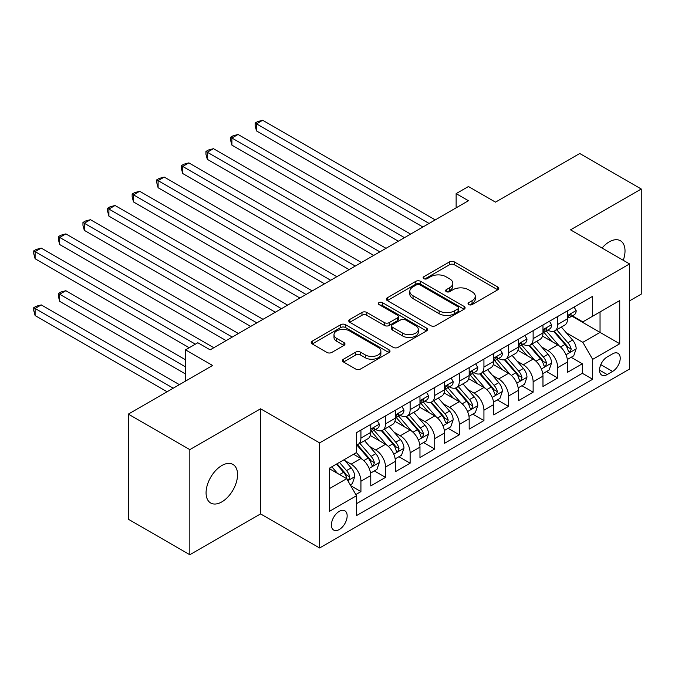 <?xml version="1.0" encoding="UTF-8"?>
<svg xmlns="http://www.w3.org/2000/svg" width="675" height="675" viewBox="0 0 675 675"><rect width="100%" height="100%" fill="white"/><g stroke="black" fill="none" stroke-linecap="round" stroke-linejoin="round"><path stroke-width="1.01" d="M468.745 304.594A2.388 1.384 0 0 0 472.129 304.594L497.787 289.777A3.417 1.974 0 0 0 498.783 288.385A3.417 1.974 0 0 0 497.787 286.993L454.326 261.9A3.417 1.974 0 0 0 449.491 261.9L423.832 276.708A2.388 1.384 0 0 0 423.132 277.687A2.388 1.384 0 0 0 423.832 278.657A2.388 1.384 0 0 0 427.216 278.657L430.54 276.742A10.927 6.311 0 0 1 445.989 276.742L449.609 278.834A10.927 6.311 0 0 1 452.815 283.298A10.927 6.311 0 0 1 449.609 287.752L446.293 289.676A2.388 1.384 0 0 0 445.593 290.647A2.388 1.384 0 0 0 446.293 291.625A2.388 1.384 0 0 0 449.677 291.625L452.993 289.71A10.927 6.311 0 0 1 468.45 289.71L472.07 291.802A10.927 6.311 0 0 1 475.267 296.257A10.927 6.311 0 0 1 472.07 300.721L468.745 302.636A2.388 1.384 0 0 0 468.045 303.615A2.388 1.384 0 0 0 468.745 304.594L468.745 302.636M221.822 501.896A22.267 12.859 120 0 0 236.36 482.279A22.267 12.859 120 0 0 232.951 464.434A22.267 12.859 120 0 0 221.822 465.539A22.267 12.859 120 0 0 207.276 485.156A22.267 12.859 120 0 0 210.684 503.002A22.267 12.859 120 0 0 221.822 501.896M623.261 260.288A22.267 12.859 120 0 0 620.401 240.739A22.267 12.859 120 0 0 609.272 241.844A22.267 12.859 120 0 0 602.049 248.037M339.28 529.521A11.129 6.429 120 0 0 346.553 519.708A11.129 6.429 120 0 0 344.849 510.789A11.129 6.429 120 0 0 339.28 511.338A11.129 6.429 120 0 0 332.007 521.151A11.129 6.429 120 0 0 333.72 530.069A11.129 6.429 120 0 0 339.28 529.521M343.491 359.201A3.417 1.974 0 0 0 342.487 360.602A3.417 1.974 0 0 0 343.491 361.994L355.683 369.031A3.417 1.974 0 0 0 360.509 369.031L389.002 352.578A3.417 1.974 0 0 0 390.007 351.186A3.417 1.974 0 0 0 389.002 349.793L345.541 324.7A3.417 1.974 0 0 0 340.715 324.7L312.221 341.153A3.417 1.974 0 0 0 311.217 342.546A3.417 1.974 0 0 0 312.221 343.938L326.945 352.443A3.417 1.974 0 0 0 331.779 352.443L343.972 345.406A3.417 1.974 0 0 0 344.976 344.005A3.417 1.974 0 0 0 343.972 342.613L336.665 338.394A9.138 5.273 0 0 1 333.99 334.665A9.138 5.273 0 0 1 339.635 329.797A9.138 5.273 0 0 1 349.582 330.936L378.202 347.456A9.138 5.273 0 0 1 380.877 351.186A9.138 5.273 0 0 1 375.233 356.062A9.138 5.273 0 0 1 365.285 354.915L360.509 352.164A3.417 1.974 0 0 0 355.683 352.164L343.491 359.201L343.491 361.994M629.564 300.856L641.25 294.114L641.25 189.008L579.749 153.503L495.492 202.146L468.433 186.528L456.131 193.624L468.433 200.728L210.136 349.852L197.834 342.757L185.532 349.852L185.532 381.105M189.835 449.626L189.835 554.732L260.567 513.903L260.567 408.797L189.835 449.626L128.334 414.121L212.591 365.479L185.532 349.852M260.567 408.797L319.604 442.884L629.564 263.925L629.564 369.031L319.604 547.982L319.604 442.884M641.25 189.008L570.527 229.846L629.564 263.925M430.777 325.679A3.417 1.974 0 0 0 435.611 325.679L464.105 309.226A3.417 1.974 0 0 0 465.1 307.834A3.417 1.974 0 0 0 464.105 306.433L420.635 281.34A3.417 1.974 0 0 0 415.808 281.34L387.315 297.793A3.417 1.974 0 0 0 386.311 299.185A3.417 1.974 0 0 0 387.315 300.586L430.777 325.679M379.941 305.108A2.388 1.384 0 0 1 382.362 305.446L382.362 302.602L426.549 328.118A3.417 1.974 0 0 1 427.553 329.51A3.417 1.974 0 0 1 426.549 330.902L398.056 347.355A3.417 1.974 0 0 1 393.23 347.355L349.768 322.262L349.768 319.469A3.417 1.974 0 0 0 348.764 320.87A3.417 1.974 0 0 0 349.768 322.262M349.768 319.469L361.96 312.432A3.417 1.974 0 0 1 366.787 312.432L384.421 322.608A3.417 1.974 0 0 0 389.247 322.608L397.339 317.942A3.417 1.974 0 0 0 398.334 316.541A3.417 1.974 0 0 0 397.339 315.149L378.987 304.552A2.388 1.384 0 0 1 378.287 303.581A2.388 1.384 0 0 1 379.763 302.307A2.388 1.384 0 0 1 382.362 302.602M189.835 554.732L128.334 519.227L128.334 414.121M355.826 494.547L360.931 491.602L350.722 485.705M344.917 460.62L351.093 464.189A13.913 8.032 60 0 1 360.931 481.233L370.769 475.554L370.769 485.916L385.535 477.394L374.338 470.939M369.512 446.42L375.688 449.989A13.913 8.032 60 0 1 385.535 467.032L395.373 461.346L395.373 471.715L410.13 463.193L398.942 456.73M394.116 432.219L400.292 435.78A13.913 8.032 60 0 1 410.13 452.824L419.968 447.145L419.968 457.515L434.734 448.993L423.537 442.53M418.719 418.011L424.896 421.58A13.913 8.032 60 0 1 434.734 438.623L444.572 432.945L444.572 443.315L459.329 434.793L448.141 428.33M443.315 403.81L449.491 407.379A13.913 8.032 60 0 1 459.329 424.423L469.176 418.736L469.176 429.106L483.933 420.584L472.736 414.121M467.918 389.61L474.095 393.171A13.913 8.032 60 0 1 483.933 410.214L493.771 404.536L493.771 414.906L508.537 406.384L497.34 399.921M492.514 375.41L498.69 378.97A13.913 8.032 60 0 1 508.537 396.014L518.375 390.336L518.375 400.705L533.132 392.183L521.935 385.72M517.117 361.201L523.294 364.77A13.913 8.032 60 0 1 533.132 381.814L542.97 376.135L542.97 386.497L557.736 377.975L557.736 367.613A13.913 8.032 -120 0 0 547.889 350.57L541.713 347.001M546.539 371.52L557.736 377.975M370.769 475.554A13.913 8.032 -120 0 0 360.931 458.511L353.548 454.25M395.373 461.346A13.913 8.032 -120 0 0 385.535 444.302L370.322 435.518M419.968 447.145A13.913 8.032 -120 0 0 410.13 430.102L394.917 421.318M444.572 432.945A13.913 8.032 -120 0 0 434.734 415.901L419.521 407.118M469.176 418.736A13.913 8.032 -120 0 0 459.329 401.692L444.116 392.909M493.771 404.536A13.913 8.032 -120 0 0 483.933 387.492L468.72 378.709M518.375 390.336A13.913 8.032 -120 0 0 508.537 373.292L493.315 364.508M542.97 376.135A13.913 8.032 -120 0 0 533.132 359.092L517.919 350.308M612.588 353.835L607.179 356.957A10.783 6.227 120 0 0 600.134 366.466A10.783 6.227 120 0 0 601.788 375.106A10.783 6.227 120 0 0 607.179 374.566L612.588 371.444A10.783 6.227 120 0 0 619.633 361.943A10.783 6.227 120 0 0 617.979 353.303A10.783 6.227 120 0 0 612.588 353.835M329.442 488.616L346.663 478.676L356.501 495.72L356.501 515.599L592.667 379.257L592.667 359.37L582.829 342.326L566.317 332.8M356.501 495.72L329.442 511.338L329.442 468.163L356.501 452.545L356.501 432.658L592.667 296.308L592.667 316.195L619.726 300.569L619.726 343.752L592.667 359.37M375.562 429.46L375.688 429.536A13.913 8.032 60 0 0 382.649 430.22L392.487 424.541A13.913 8.032 -120 0 0 395.373 418.171L395.373 410.214M400.165 415.26L400.292 415.327A13.913 8.032 60 0 0 407.253 416.019L417.091 410.341A13.913 8.032 -120 0 0 419.968 403.971L419.968 396.014M424.761 401.051L424.896 401.127A13.913 8.032 60 0 0 431.848 401.819L441.686 396.132A13.913 8.032 -120 0 0 444.572 389.762L444.572 381.814M449.364 386.851L449.491 386.927A13.913 8.032 60 0 0 456.452 387.61L466.29 381.932A13.913 8.032 -120 0 0 469.176 375.562L469.176 367.605M473.96 372.651L474.095 372.727A13.913 8.032 60 0 0 481.047 373.41L490.894 367.732A13.913 8.032 -120 0 0 493.771 361.361L493.771 353.405M498.563 358.442L498.69 358.518A13.913 8.032 60 0 0 505.651 359.21L515.489 353.531A13.913 8.032 -120 0 0 518.375 347.161L518.375 339.204M523.167 344.242L523.294 344.317A13.913 8.032 60 0 0 530.246 345.009L540.093 339.323A13.913 8.032 -120 0 0 542.97 332.952L542.97 325.004M356.501 503.677L582.331 373.292L582.331 363.774L567.574 372.296L567.574 361.927A13.913 8.032 -120 0 0 557.736 344.883L542.523 336.099M547.763 330.041L547.889 330.117A13.913 8.032 -120 0 0 554.85 330.801A13.913 8.032 -120 0 0 557.736 324.43L557.736 316.482M554.85 330.801L564.688 325.122A13.913 8.032 -120 0 0 567.574 318.752L567.574 310.795M360.931 430.102L360.931 438.058A13.913 8.032 60 0 1 358.045 444.428A13.913 8.032 60 0 1 356.501 444.985M358.045 444.428L367.892 438.742A13.913 8.032 -120 0 0 370.769 432.371L370.769 424.423M385.535 415.901L385.535 423.849A13.913 8.032 60 0 1 382.649 430.22M410.13 401.692L410.13 409.649A13.913 8.032 60 0 1 407.253 416.019M434.734 387.492L434.734 395.449A13.913 8.032 60 0 1 431.848 401.819M459.329 373.292L459.329 381.24A13.913 8.032 60 0 1 456.452 387.61M483.933 359.092L483.933 367.04A13.913 8.032 60 0 1 481.047 373.41M508.537 344.883L508.537 352.839A13.913 8.032 60 0 1 505.651 359.21M533.132 330.683L533.132 338.639A13.913 8.032 60 0 1 530.246 345.009M533.132 381.814L533.132 392.183M508.537 396.014L508.537 406.384M483.933 410.214L483.933 420.584M459.329 424.423L459.329 434.793M434.734 438.623L434.734 448.993M410.13 452.824L410.13 463.193M385.535 467.032L385.535 477.394M360.931 481.233L360.931 491.602M346.663 478.676L329.442 468.737M582.829 342.326L600.041 332.387L600.041 311.934L619.726 300.569M571.868 316.119L619.726 343.752M572.366 315.841L582.829 321.874L592.667 316.195M260.567 513.903L319.604 547.982M456.131 193.624L456.131 207.824M571.143 357.311L582.331 363.774M582.331 373.292L592.667 379.257M469.707 304.931L472.07 303.564A10.927 6.311 0 0 0 475.267 299.101L475.267 296.257M452.815 283.298L452.815 286.132A10.927 6.311 0 0 1 449.609 290.596L447.247 291.963M497.737 289.803L454.326 264.735A3.417 1.974 0 0 0 449.491 264.735L424.794 278.994M464.054 309.251L420.635 284.183A3.417 1.974 0 0 0 415.808 284.183L387.357 300.611M458.063 308.804A2.388 1.384 0 0 0 458.764 307.834A2.388 1.384 0 0 0 458.063 306.855L419.909 284.825A2.388 1.384 0 0 0 416.534 284.825L413.032 286.85A10.927 6.311 0 0 0 409.826 291.313A10.927 6.311 0 0 0 413.032 295.768L439.113 310.829A10.927 6.311 0 0 0 454.562 310.829L458.063 308.804L458.063 311.648A2.388 1.384 0 0 0 458.764 310.669L458.764 307.834M409.826 291.313L409.826 294.148A10.927 6.311 0 0 0 413.032 298.612L413.032 295.768M458.063 311.648L454.562 313.673A10.927 6.311 0 0 1 439.113 313.673L413.032 298.612M349.81 322.287L361.96 315.276L361.96 312.432M398.334 316.541L398.334 319.385A3.417 1.974 0 0 1 397.339 320.777L389.247 325.451A3.417 1.974 0 0 1 384.421 325.451L366.787 315.276A3.417 1.974 0 0 0 361.96 315.276M382.362 305.446L426.507 330.927M402.705 333.172A9.138 5.273 0 0 0 412.661 334.311A9.138 5.273 0 0 0 418.306 329.442A9.138 5.273 0 0 0 415.623 325.713L405.548 319.891A3.417 1.974 0 0 0 400.714 319.891L392.631 324.557A3.417 1.974 0 0 0 391.627 325.957A3.417 1.974 0 0 0 392.631 327.35L402.705 333.172L402.705 336.007A9.138 5.273 0 0 0 412.661 337.154A9.138 5.273 0 0 0 418.306 332.277L418.306 329.442M391.627 325.957L391.627 328.793A3.417 1.974 0 0 0 392.631 330.193L392.631 327.35M402.705 336.007L392.631 330.193M380.877 351.186L380.877 354.029A9.138 5.273 0 0 1 375.233 358.898A9.138 5.273 0 0 1 365.285 357.758L360.509 355.008A3.417 1.974 0 0 0 355.683 355.008L343.533 362.019M333.99 334.665L333.99 337.508A9.138 5.273 0 0 0 336.665 341.238L336.665 338.394M343.929 345.431L336.665 341.238M388.96 352.612L345.541 327.544A3.417 1.974 0 0 0 340.715 327.544L312.263 343.963M567.363 359.488L573.725 355.818L576.18 348.722A9.222 5.324 -120 0 0 572.594 340.065L561.355 327.046M559.102 345.786L546.252 330.91M551.787 341.457L544.337 332.826A22.089 12.757 -120 0 0 543.645 332.049M256.5 187.734L373.722 255.412L207.301 159.325L207.301 152.221L213.452 148.677L386.024 248.307M553.593 331.307L564.967 344.469A9.222 5.324 60 0 1 568.249 350.814L568.924 351.911L570.173 351.734L571.202 349.11A9.222 5.324 -120 0 0 567.92 342.765L556.681 329.746M554.268 331.087L566.485 345.229A4.7 2.708 60 0 1 567.667 347.068L571.202 349.11M574.087 307.032L576.18 310.652A9.222 5.324 60 0 1 574.273 314.736L569.599 317.436A9.222 5.324 -120 0 0 571.202 315.309L571.008 314.491M429.072 223.45L256.5 123.82L262.651 120.268L435.223 219.898M567.877 317.866L567.92 317.866A9.222 5.324 -120 0 0 569.599 317.436M570.012 314.626L571.202 315.309C570.628 313.917 569.641 314.491 568.249 317.014A9.222 5.324 60 0 1 567.574 318.33M422.921 227.003L256.5 130.925L256.5 123.82L255.15 123.036L257.614 121.618L262.651 120.268M256.5 130.925L255.15 125.879L255.15 123.036M542.767 373.697L549.121 370.027L551.585 362.922A9.222 5.324 -120 0 0 547.99 354.265L536.752 341.255M534.499 359.986L521.657 345.111M527.192 355.657L519.733 347.026A22.089 12.757 -120 0 0 519.05 346.258M231.905 201.935L349.118 269.612M528.998 345.507L540.363 358.67A9.222 5.324 60 0 1 543.653 365.023L544.32 366.112L545.569 365.934L546.607 363.319A9.222 5.324 -120 0 0 543.316 356.965L532.077 343.955M529.664 345.288L541.882 359.438A4.7 2.708 60 0 1 543.063 361.268L546.607 363.319M518.164 387.897L524.526 384.227L526.981 377.123A9.222 5.324 -120 0 0 523.395 368.466L512.148 355.455M509.903 374.186L497.053 359.319M502.588 369.858L495.129 361.226A22.089 12.757 -120 0 0 494.446 360.458M207.301 216.135L324.523 283.812L158.102 187.734L158.102 180.63L164.253 177.078L336.825 276.708M504.394 359.707L515.767 372.87A9.222 5.324 60 0 1 519.05 379.223L519.725 380.312L520.965 380.143L522.003 377.519A9.222 5.324 -120 0 0 518.721 371.166L507.473 358.155M505.069 359.497L517.278 373.638A4.7 2.708 60 0 1 518.467 375.477L522.003 377.519M493.568 402.098L499.922 398.427L502.377 391.331A9.222 5.324 -120 0 0 498.791 382.674L487.553 369.655M485.3 388.395L472.449 373.52M477.993 384.067L470.534 375.427A22.089 12.757 -120 0 0 469.851 374.659M182.706 230.344L299.919 298.012L133.507 201.935L133.507 194.83L139.657 191.278L312.221 290.917M479.798 373.908L491.164 387.07A9.222 5.324 60 0 1 494.454 393.424L495.121 394.521L496.37 394.343L497.407 391.719A9.222 5.324 -120 0 0 494.117 385.366L482.878 372.355M480.465 373.697L492.682 387.838A4.7 2.708 60 0 1 493.864 389.677L497.407 391.719M468.965 416.306L475.318 412.636L477.782 405.532A9.222 5.324 -120 0 0 474.188 396.875L462.949 383.864M460.696 402.595L447.854 387.72M453.389 398.267L445.93 389.635A22.089 12.757 -120 0 0 445.247 388.868M158.102 244.544L275.324 312.221L108.903 216.135L108.903 209.039L115.054 205.487L287.626 305.117M455.195 388.117L466.568 401.279A9.222 5.324 60 0 1 469.851 407.624L470.526 408.721L471.766 408.544L472.804 405.92A9.222 5.324 -120 0 0 469.513 399.575L458.274 386.556M455.861 387.897L468.079 402.047A4.7 2.708 60 0 1 469.268 403.878L472.804 405.92M549.492 321.241L551.585 324.861A9.222 5.324 60 0 1 549.669 328.936L544.995 331.636A9.222 5.324 -120 0 0 546.607 329.51L546.413 328.691M404.477 237.651L231.905 138.021L238.056 134.468L410.628 234.107M543.282 332.066L543.316 332.066A9.222 5.324 -120 0 0 544.995 331.636M545.417 328.826L546.607 329.51C546.024 328.126 545.037 328.691 543.653 331.214A9.222 5.324 60 0 1 542.97 332.53M398.326 241.203L231.905 145.125L231.905 138.021L230.555 137.244L233.01 135.818L238.056 134.468M231.905 145.125L230.555 140.079L230.555 137.244M524.888 335.441L526.981 339.061A9.222 5.324 60 0 1 525.074 343.136L520.4 345.836A9.222 5.324 -120 0 0 522.003 343.718L521.809 342.9M379.873 251.859L205.951 151.445L208.415 150.027L213.452 148.677M518.678 346.275L518.721 346.267A9.222 5.324 -120 0 0 520.4 345.836M520.813 343.027L522.003 343.718C521.421 342.326 520.442 342.892 519.05 345.423A9.222 5.324 60 0 1 518.375 346.731M207.301 159.325L205.951 154.288L205.951 151.445M500.293 349.642L502.377 353.261A9.222 5.324 60 0 1 500.47 357.345L495.796 360.045A9.222 5.324 -120 0 0 497.407 357.919L497.213 357.1M355.269 266.06L182.706 166.43L188.857 162.877L361.42 262.507M494.083 360.475L494.117 360.475A9.222 5.324 -120 0 0 495.796 360.045M496.218 357.227L497.407 357.919C496.825 356.527 495.838 357.1 494.454 359.623A9.222 5.324 60 0 1 493.771 360.931M349.127 269.612L182.706 173.526L182.706 166.43L181.347 165.645L183.811 164.227L188.857 162.877M182.706 173.526L181.347 168.488L181.347 165.645M475.689 363.842L477.782 367.47A9.222 5.324 60 0 1 475.875 371.545L471.201 374.245A9.222 5.324 -120 0 0 472.804 372.119L472.61 371.301M330.674 280.26L156.752 179.845L159.207 178.428L164.253 177.078M469.479 374.676L469.513 374.676A9.222 5.324 -120 0 0 471.201 374.245M471.614 371.436L472.804 372.119C472.222 370.735 471.243 371.301 469.851 373.823A9.222 5.324 60 0 1 469.176 375.14M158.102 187.734L156.752 182.689L156.752 179.845M444.369 430.507L450.723 426.836L453.178 419.732A9.222 5.324 -120 0 0 449.592 411.075L438.353 398.064M436.101 416.796L423.25 401.929M428.785 412.467L421.335 403.836A22.089 12.757 -120 0 0 420.652 403.068M133.507 258.744L250.72 326.422L84.299 230.344L84.299 223.239L90.45 219.687L263.022 319.317M430.599 402.317L441.965 415.479A9.222 5.324 60 0 1 445.255 421.833L445.922 422.921L447.171 422.752L448.2 420.128A9.222 5.324 -120 0 0 444.918 413.775L433.679 400.764M431.266 402.106L443.483 416.247A4.7 2.708 60 0 1 444.665 418.087L448.2 420.128M451.094 378.051L453.178 381.67A9.222 5.324 60 0 1 451.271 385.746L446.597 388.446A9.222 5.324 -120 0 0 448.2 386.319L448.006 385.509M306.07 294.469L132.148 194.054L134.612 192.628L139.657 191.278M444.876 388.876L444.918 388.876A9.222 5.324 -120 0 0 446.597 388.446M447.01 385.636L448.2 386.319C447.626 384.936 446.639 385.501 445.255 388.024A9.222 5.324 60 0 1 444.572 389.34M133.507 201.935L132.148 196.889L132.148 194.054M419.766 444.707L426.119 441.037L428.583 433.932A9.222 5.324 -120 0 0 424.988 425.284L413.75 412.265M411.497 431.004L398.655 416.129M404.19 426.668L396.731 418.036A22.089 12.757 -120 0 0 396.048 417.268M108.903 272.945L226.125 340.622L59.704 244.544L59.704 237.44L65.855 233.887L238.427 333.526M405.996 416.517L417.361 429.68A9.222 5.324 60 0 1 420.652 436.033L421.327 437.13L422.567 436.953L423.605 434.329A9.222 5.324 -120 0 0 420.314 427.975L409.075 414.965M406.662 416.306L418.88 430.448A4.7 2.708 60 0 1 420.061 432.287L423.605 434.329M426.49 392.251L428.583 395.871A9.222 5.324 60 0 1 426.676 399.954L422.002 402.646A9.222 5.324 -120 0 0 423.605 400.528L423.411 399.71M281.475 308.669L107.553 208.254L110.008 206.837L115.054 205.487M420.28 403.085L420.314 403.085A9.222 5.324 -120 0 0 422.002 402.646M422.415 399.836L423.605 400.528C423.023 399.136 422.044 399.71 420.652 402.233A9.222 5.324 60 0 1 419.968 403.54M108.903 216.135L107.553 211.098L107.553 208.254M395.162 458.907L401.524 455.237L403.979 448.141A9.222 5.324 -120 0 0 400.393 439.484L389.154 426.473M386.902 445.205L374.051 430.329M379.586 440.876L372.136 432.245A22.089 12.757 -120 0 0 371.444 431.468M84.299 287.153L189.219 347.726L35.1 258.744L35.1 251.64L41.251 248.096L213.823 347.726M381.392 430.726L392.766 443.888A9.222 5.324 60 0 1 396.048 450.233L396.723 451.33L397.972 451.153L399.001 448.529A9.222 5.324 -120 0 0 395.719 442.184L384.48 429.165M382.067 430.507L394.284 444.648A4.7 2.708 60 0 1 395.466 446.487L399.001 448.529M401.887 406.451L403.979 410.071A9.222 5.324 60 0 1 402.072 414.155L397.398 416.855A9.222 5.324 -120 0 0 399.001 414.728L398.807 413.91M256.871 322.869L82.949 222.455L85.413 221.037L90.45 219.687M395.677 417.285L395.719 417.285A9.222 5.324 -120 0 0 397.398 416.855M397.811 414.045L399.001 414.728C398.427 413.336 397.44 413.91 396.048 416.433A9.222 5.324 60 0 1 395.373 417.749M84.299 230.344L82.949 225.298L82.949 222.455M370.567 473.116L376.92 469.446L379.384 462.341A9.222 5.324 -120 0 0 375.789 453.684L364.551 440.674M362.298 459.405L356.417 452.596M354.991 455.077L354.029 453.971M185.532 359.8L65.855 290.706L59.704 294.249L59.704 301.354L185.532 374.001M356.797 444.926L368.162 458.089A9.222 5.324 60 0 1 371.452 464.442L372.119 465.531L373.368 465.353L374.406 462.738A9.222 5.324 -120 0 0 371.115 456.384L359.876 443.374M357.463 444.707L369.681 458.857A4.7 2.708 60 0 1 370.862 460.688L374.406 462.738M59.704 301.354L58.354 296.308L58.354 293.473L185.532 366.896M58.354 293.473L60.809 292.056L65.855 290.706M377.291 420.66L379.384 424.28A9.222 5.324 60 0 1 377.468 428.355L372.794 431.055A9.222 5.324 -120 0 0 374.406 428.929L374.212 428.11M232.276 337.07L58.354 236.663L60.809 235.238L65.855 233.887M371.081 431.485L371.115 431.485A9.222 5.324 -120 0 0 372.794 431.055M373.216 428.245L374.406 428.929C373.823 427.545 372.836 428.11 371.452 430.633A9.222 5.324 60 0 1 370.769 431.949M59.704 244.544L58.354 239.498L58.354 236.663M350.232 484.852L352.325 483.646L354.78 476.542A9.222 5.324 -120 0 0 351.194 467.885L344.115 459.692M337.508 473.386L331.813 466.796M330.387 469.277L329.442 468.188M179.381 384.649L41.251 304.906L35.1 308.458L35.1 315.554L167.079 391.753M336.488 464.096L343.567 472.289A9.222 5.324 60 0 1 346.849 478.642L347.524 479.731L348.764 479.562L349.802 476.938A9.222 5.324 -120 0 0 346.52 470.585L339.441 462.392M337.061 463.767L345.077 473.057A4.7 2.708 60 0 1 346.267 474.896L349.802 476.938M35.1 315.554L33.75 310.517L33.75 307.673L173.23 388.201M33.75 307.673L36.214 306.256L41.251 304.906M195.37 344.174L33.75 250.864L36.214 249.446L41.251 248.096M35.1 258.744L33.75 253.707L33.75 250.864M351.093 464.189L360.931 458.511M375.688 449.989L385.535 444.302M400.292 435.78L410.13 430.102M424.896 421.58L434.734 415.901M449.491 407.379L459.329 401.692M474.095 393.171L483.933 387.492M498.69 378.97L508.537 373.292M523.294 364.77L533.132 359.092M547.889 350.57L557.736 344.883M557.736 324.43L567.574 318.752M360.931 438.058L370.769 432.371M385.535 423.849L395.373 418.171M410.13 409.649L419.968 403.971M434.734 395.449L444.572 389.762M459.329 381.24L469.176 375.562M483.933 367.04L493.771 361.361M508.537 352.839L518.375 347.161M533.132 338.639L542.97 332.952M557.736 367.613L567.574 361.927M600.792 364.635L612.588 371.444M599.552 370.17L607.179 374.566M472.07 303.564L472.07 300.721M446.293 291.625L446.293 289.676M449.609 290.596L449.609 287.752M423.832 278.657L423.832 276.708M449.491 264.735L449.491 261.9M454.326 264.735L454.326 261.9M497.787 289.777L497.787 286.993M387.315 300.586L387.315 297.793M415.808 284.183L415.808 281.34M420.635 284.183L420.635 281.34M464.105 309.226L464.105 306.433M439.113 313.673L439.113 310.829M454.562 313.673L454.562 310.829M366.787 315.276L366.787 312.432M384.421 325.451L384.421 322.608M389.247 325.451L389.247 322.608M397.339 320.777L397.339 317.942M426.549 330.902L426.549 328.118M355.683 355.008L355.683 352.164M360.509 355.008L360.509 352.164M365.285 357.758L365.285 354.915M343.972 345.406L343.972 342.613M312.221 343.938L312.221 341.153M340.715 327.544L340.715 324.7M345.541 327.544L345.541 324.7M389.002 352.578L389.002 349.793M565.962 354.763L576.121 348.899M567.92 342.765L572.594 340.065M560.571 347.001L564.967 344.469M576.121 310.551L567.574 315.487M541.358 368.963L551.517 363.099M543.316 356.965L547.99 354.265M535.967 361.209L540.363 358.67M516.763 383.172L526.922 377.3M518.721 371.166L523.395 368.466M511.372 375.41L515.767 372.87M492.159 397.373L502.318 391.508M494.117 385.366L498.791 382.674M486.768 389.61L491.164 387.07M467.556 411.573L477.723 405.709M469.513 399.575L474.188 396.875M462.164 403.819L466.568 401.279M551.517 324.751L542.97 329.687M526.922 338.951L518.375 343.887M502.318 353.16L493.771 358.096M477.723 367.36L469.176 372.296M442.96 425.782L453.119 419.909M444.918 413.775L449.592 411.075M437.569 418.019L441.965 415.479M453.119 381.561L444.572 386.497M418.357 439.982L428.524 434.118M420.314 427.975L424.988 425.284M412.965 432.219L417.361 429.68M428.524 395.769L419.968 400.705M393.761 454.182L403.92 448.318M395.719 442.184L400.393 439.484M388.37 446.428L392.766 443.888M403.92 409.97L395.373 414.906M369.157 468.382L379.316 462.518M371.115 456.384L375.789 453.684M363.766 460.628L368.162 458.089M379.316 424.17L370.769 429.106M347.836 480.701L354.721 476.719M346.52 470.585L351.194 467.885M339.584 474.593L343.567 472.289"/></g></svg>
